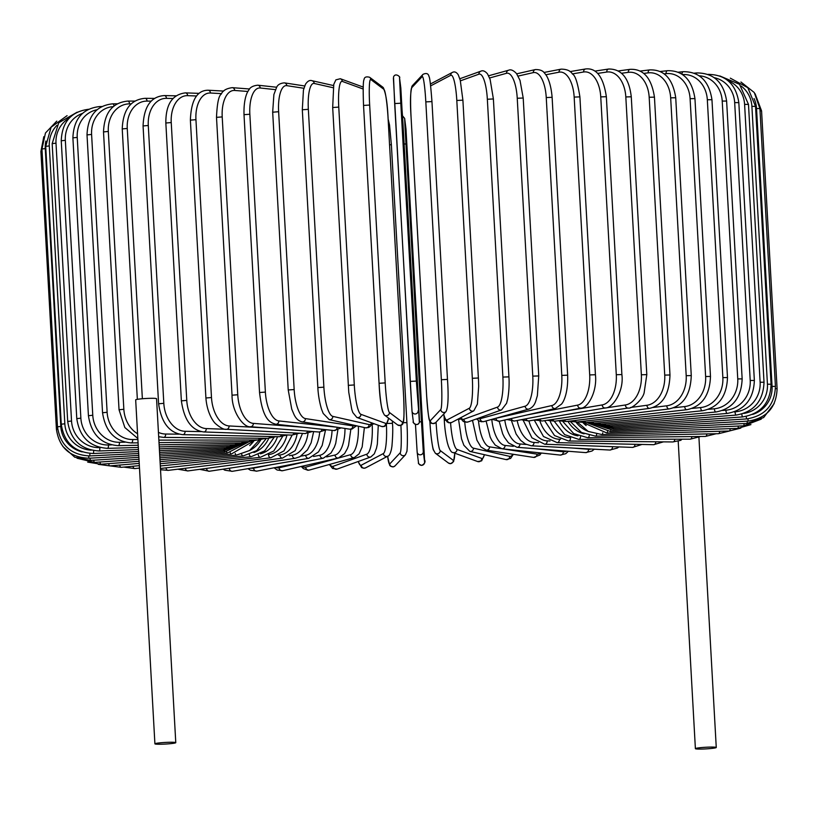 <?xml version="1.0" encoding="UTF-8"?>
<svg xmlns="http://www.w3.org/2000/svg" width="818" height="818" viewBox="0 0 818 818"><rect width="100%" height="100%" fill="white"/><g stroke="black" fill="none" stroke-linecap="round" stroke-linejoin="round"><path stroke-width="1.23" d="M154.909 743.828L135.676 399.879A10.45 0.818 -3.2 0 1 138.058 399.225A10.45 0.818 -3.2 0 1 149.612 398.335A10.45 0.818 -3.2 0 1 156.555 398.714L175.778 742.662A10.45 0.818 -3.2 0 1 173.406 743.317A10.45 0.818 -3.2 0 1 161.841 744.206A10.45 0.818 -3.2 0 1 154.909 743.828A10.45 0.818 -3.2 0 1 157.291 743.173A10.45 0.818 -3.2 0 1 168.845 742.284A10.45 0.818 -3.2 0 1 175.778 742.662M682.038 439.194L680.566 440.391M697.764 748A10.45 0.818 -3.2 0 1 709.329 747.11A10.45 0.818 -3.2 0 1 716.261 747.488A10.45 0.818 -3.2 0 1 713.889 748.143A10.45 0.818 -3.2 0 1 702.325 749.043A10.45 0.818 -3.2 0 1 695.392 748.654A10.45 0.818 -3.2 0 1 697.764 748M289.306 455.687L292.312 455.227A27.669 17.618 -89.5 0 0 307.987 433.336M206.545 468.407A3.078 2.362 81.4 0 0 209.347 471.24L295.145 458.295L299.889 456.741L307.445 449.89L311.137 442.814L313.652 431.597M292.312 455.227A3.078 2.362 81.4 0 0 295.145 458.295M278.509 455.207L279.868 455.023A27.669 19.397 -88.8 0 0 297.057 434.286M279.868 455.023A3.078 2.178 82.3 0 0 282.466 458.111L295.165 450.636L302.517 433.407M185.359 468.274A3.078 2.178 82.3 0 0 187.915 470.923L282.466 458.111M268.744 454.624A27.669 21.033 -87.9 0 0 286.965 435.074M268.478 454.777A3.078 1.984 83 0 0 270.84 457.783L283.979 450.902L292.118 435.115M165.942 467.865A3.078 1.984 83 0 0 168.242 470.37L270.84 457.783M260.4 453.796A27.669 22.505 -86.9 0 0 277.476 436.669M258.294 454.828A3.078 1.769 83.6 0 0 260.339 457.323L273.805 450.974L282.578 436.464M253.897 452.507A27.669 23.814 -85.6 0 0 268.733 438.325M249.337 454.614A3.078 1.544 84.2 0 0 251.054 456.73L264.746 450.841L274.02 437.425M132.986 466.24A3.078 1.544 84.2 0 0 134.755 468.571L139.489 468.09M249.776 450.381A27.669 24.939 -83.8 0 0 260.85 439.747M241.647 454.174A3.078 1.309 84.7 0 0 243.038 455.994L256.76 450.616L266.412 438.315M119.704 465.064A3.078 1.309 84.7 0 0 121.197 467.334L139.357 465.646M249.715 445.565A27.669 25.869 -81.3 0 0 253.856 441.004M235.267 453.54A3.078 1.063 85.1 0 0 236.361 455.145L249.551 450.524L259.398 439.9M108.682 463.653A3.078 1.063 85.1 0 0 109.909 465.892L139.234 463.397M230.267 452.722A3.078 0.808 85.6 0 0 231.075 454.174L253.447 441.096M100.011 462.017A3.078 0.808 85.6 0 0 100.972 464.246L139.111 461.291M226.658 451.73A3.078 0.552 86 0 0 227.22 453.09L248.641 441.955M93.763 460.186A3.078 0.552 86 0 0 94.448 462.415L138.999 459.287M224.5 450.585L224.817 451.904L244.674 442.896M89.98 458.172L90.399 460.401L138.896 457.334M43.804 136.688L40.9 151.504L42.076 151.248M57.7 429.092L56.432 429.358L40.9 151.504M223.795 449.297L223.887 450.626L241.607 443.765M88.692 455.963L88.835 458.233L138.784 455.421M41.953 149.009L45.266 148.579L60.798 426.434L57.485 426.853L41.953 149.009L45.471 132.986L56.759 121.125M45.89 141.023A27.669 27.495 43.2 0 0 45.266 148.579M60.798 426.434A27.669 27.495 43.2 0 0 82.229 451.914M224.582 447.916L224.439 449.266L239.756 444.256M89.919 453.458L89.796 455.933L138.682 453.509M45.716 146.371L49.295 145.931L64.826 423.785L61.258 424.215L45.716 146.371L51.115 127.219L67.076 115.655M56.892 125.369A27.669 27.188 62.2 0 0 49.295 145.931M64.826 423.785A27.669 27.188 62.2 0 0 91.258 450.166M226.842 446.444A3.078 0.511 87.6 0 1 226.474 447.835L238.59 444.695M93.641 450.636A3.078 0.511 87.6 0 1 93.242 453.499L138.569 451.577M52.168 143.62L56.002 143.17L71.534 421.025L67.7 421.474L52.168 143.62L58.712 122.812L77.168 112.178M69.254 118.109A27.669 26.677 70.2 0 0 56.002 143.17M71.534 421.025A27.669 26.677 70.2 0 0 99.827 447.62L100.307 447.599M230.564 444.91A3.078 0.777 88 0 1 229.96 446.342L239.95 444.174M99.827 447.62A3.078 0.777 88 0 1 99.172 450.963L138.457 449.573M61.248 140.778L65.338 140.328L80.87 418.172L76.78 418.632L61.248 140.778C62.035 121.984 71.197 111.483 88.743 109.264M82.465 113.416A27.669 25.971 74.5 0 0 65.338 140.328M80.87 418.172A27.669 25.971 74.5 0 0 108.467 444.982L111.453 444.9M235.717 443.315A3.078 1.033 88.4 0 1 234.889 444.787L243.887 443.008M108.467 444.982A3.078 1.033 88.4 0 1 107.526 448.346L138.344 447.487M72.894 137.864L77.229 137.404L92.771 415.247L88.426 415.718L72.894 137.864C73.681 118.999 82.557 108.569 99.51 106.575A3.078 1.278 -91.1 0 1 100.379 107.342M97.035 109.755A27.669 25.061 77.1 0 0 77.229 137.404M92.771 415.247A27.669 25.061 77.1 0 0 119.459 442.293L125.001 442.18M242.271 441.669A3.078 1.278 88.9 0 1 241.198 443.203L249.766 441.567M119.459 442.293A3.078 1.278 88.9 0 1 118.252 445.657L138.222 445.258M87.015 134.898L91.596 134.438L107.127 412.282L102.547 412.753L87.015 134.898C87.812 115.951 96.33 105.594 112.567 103.845A3.078 1.513 -90.6 0 1 114.039 105.982M113.221 106.657A27.669 23.957 79 0 0 91.596 134.438M107.127 412.282A27.669 23.957 79 0 0 132.721 439.552L137.894 439.491M250.185 439.972A3.078 1.513 89.4 0 1 248.866 441.587L257.271 439.961M132.721 439.552A3.078 1.513 89.4 0 1 131.248 442.916L138.078 442.845M103.508 131.913L108.313 131.442L123.845 409.297L119.039 409.757L103.508 131.913C104.305 112.843 112.403 102.567 127.812 101.084A3.078 1.748 -90.1 0 1 129.551 103.866A27.669 22.679 80.4 0 0 108.313 131.442M131.217 103.866L129.551 103.866M123.845 409.297A27.669 22.679 80.4 0 0 137.577 433.765M259.378 438.254A3.078 1.748 89.9 0 1 257.823 439.961L266.085 438.315M151.187 101.135L147.046 101.105A27.669 21.227 81.4 0 0 127.25 128.446L142.363 398.744M158.436 432.374A27.669 21.227 81.4 0 0 165.665 434.031L179.05 434.154M137.352 399.348L122.23 128.917L127.25 128.446M165.665 434.031A3.078 1.953 90.5 0 1 163.682 437.395L158.682 436.71M269.797 436.505A3.078 1.953 90.5 0 1 267.987 438.325L163.682 437.395M147.046 101.105A3.078 1.953 -89.5 0 0 145.123 98.324L154.561 98.405M143.068 125.941L148.283 125.481L163.815 403.325L158.6 403.785L143.068 125.941C143.856 106.555 150.962 96.432 164.387 95.573A3.078 2.157 -88.8 0 1 166.473 98.354A27.669 19.612 82.3 0 0 148.283 125.481M173.017 98.497L166.473 98.354M163.815 403.325A27.669 19.612 82.3 0 0 185.083 431.291L201.289 431.628M281.361 434.736A3.078 2.157 91.2 0 1 279.296 436.71L287.22 434.951M185.083 431.291A3.078 2.157 91.2 0 1 182.864 434.655L279.296 436.71M165.839 123.007L171.238 122.547L186.77 400.401L181.371 400.851L165.839 123.007C165.696 104.52 172.23 94.479 185.441 92.874A3.078 2.342 -87.9 0 1 187.659 95.655A27.669 17.843 83 0 0 171.238 122.547M196.535 95.982L187.659 95.655M186.77 400.401A27.669 17.843 83 0 0 206.279 428.581L227.465 429.348M293.979 432.947A3.078 2.342 92.1 0 1 291.658 435.104L299.388 433.243M206.279 428.581A3.078 2.342 92.1 0 1 203.835 431.945L291.658 435.104M190.379 120.134L195.942 119.684L211.484 397.538L205.911 397.988L190.379 120.134C191.115 100.246 197.036 90.277 208.14 90.225A3.078 2.505 -86.9 0 1 210.471 93.017A27.669 15.941 83.6 0 0 195.942 119.684M221.576 93.62L210.471 93.017M211.484 397.538A27.669 15.941 83.6 0 0 229.081 425.943L266.995 427.998M307.568 431.127A3.078 2.505 93.1 0 1 304.971 433.54L312.496 431.505M229.081 425.943A3.078 2.505 93.1 0 1 226.422 429.297L304.971 433.54M216.504 117.352L222.21 116.913L237.752 394.757L232.036 395.196L216.504 117.352C217.107 103.467 218.703 95.706 221.279 94.06C222.772 90.553 226.453 88.416 232.312 87.659A3.078 2.648 -85.6 0 1 234.715 90.461A27.669 13.916 84.2 0 0 222.21 116.913M247.936 91.473L234.715 90.461M237.752 394.757A27.669 13.916 84.2 0 0 253.335 423.387L303.846 427.282M321.985 429.256A3.078 2.648 94.4 0 1 319.122 432.027L326.464 429.736M253.335 423.387A3.078 2.648 94.4 0 1 250.451 426.72L319.122 432.027M244.009 114.673L249.848 114.244L265.38 392.088L259.541 392.517L244.009 114.673C243.559 97.976 247.619 91.544 248.662 90.277C249.93 87.393 252.977 85.706 257.782 85.195A3.078 2.771 -83.8 0 1 260.226 87.996A27.669 11.789 84.7 0 0 249.848 114.244M275.431 89.643L260.226 87.996M265.38 392.088A27.669 11.789 84.7 0 0 278.836 420.922L336.975 427.221M337.108 427.241A3.078 2.771 96.2 0 1 334.01 430.554L341.178 427.875M278.836 420.922A3.078 2.771 96.2 0 1 275.738 424.235L334.01 430.554M272.875 112.199L278.631 111.708L294.163 389.552L288.222 389.971L272.68 112.127L273.887 94.53L276.689 87.178C277.834 84.643 280.4 83.201 284.378 82.863A3.078 2.873 -81.3 0 1 286.791 85.655A27.669 9.571 85.1 0 0 278.631 111.708M303.877 88.283L286.791 85.655M294.163 389.552A27.669 9.571 85.1 0 0 305.4 418.581L352.834 425.861A27.669 9.571 85.1 0 0 355.053 425.452M352.834 425.861A3.078 2.873 98.7 0 1 349.49 429.143L351.955 429.051L356.536 425.789M305.4 418.581A3.078 2.873 98.7 0 1 302.067 421.863L349.49 429.143M302.425 109.776L308.345 109.315L323.877 387.17L317.854 387.568L302.312 109.714L303.437 90.052L305.462 84.274C307.609 81.094 309.766 79.898 311.934 80.685A3.078 2.955 -77.3 0 1 314.214 83.456A27.669 7.28 85.6 0 0 308.345 109.315M333.13 87.73L314.214 83.456M323.877 387.17A27.669 7.28 85.6 0 0 332.824 416.382L369.061 424.573A27.669 7.28 85.6 0 0 371.904 422.937M369.061 424.573A3.078 2.955 102.7 0 1 365.421 427.794L368.55 427.507L370.165 426.464L372.435 423.131M332.824 416.382A3.078 2.955 102.7 0 1 329.194 419.614L365.421 427.794M332.732 107.516L338.764 107.097L354.296 384.941L348.264 385.37M363.151 89.019L342.292 81.401A27.669 4.939 86 0 0 338.764 107.097M342.292 81.401A3.078 3.016 -69.9 0 0 340.329 78.733L335.881 79.857L333.764 84.387L332.681 107.475L348.754 392.251L351.76 409.399L352.834 412.558L356.832 417.436L381.587 426.464A3.078 3.016 110.1 0 0 385.656 423.366A27.669 4.939 86 0 0 388.55 418.131M354.296 384.941A27.669 4.939 86 0 0 360.902 414.327L385.656 423.366M360.902 414.327A3.078 3.016 110.1 0 1 356.832 417.436M379.082 383.243L363.54 105.42L369.664 105.062L385.196 382.906L379.092 383.294A27.669 2.556 -93.6 0 0 383.305 412.834M385.196 382.906A27.669 2.556 86.4 0 0 389.419 412.456L402.507 422.262A27.669 2.556 86.4 0 0 403.642 396.73L388.11 118.886A27.669 2.556 86.4 0 0 383.887 89.336L370.799 79.52A27.669 2.556 86.4 0 0 369.664 105.062M370.799 79.52A3.078 3.047 -53.1 0 0 369.593 77.26C366.178 76.36 364.327 77.127 364.051 79.55C363.12 81.002 362.957 89.622 363.54 105.42L379.071 383.274C379.828 400.36 381.648 410.973 384.511 415.104L397.599 424.92A3.078 3.047 126.9 0 0 402.507 422.262M383.887 89.336A3.078 3.047 -53.1 0 0 382.681 87.076L369.593 77.26M397.599 424.92C401.014 425.82 402.865 425.053 403.141 422.63C404.072 421.178 404.245 412.558 403.652 396.75L388.121 118.907C387.364 101.81 385.554 91.207 382.681 87.076M389.419 412.456A3.078 3.047 126.9 0 1 384.511 415.104M416.342 381.065L419.47 421.27L418.202 395.881L402.671 118.037L399.532 77.833A3.078 3.067 -7.2 0 0 399.511 77.618C401.086 77.649 395.503 72.035 393.509 77.004L394.665 103.559L400.8 103.221L416.342 381.065L410.196 381.413L393.397 78.17M399.532 77.833L400.8 103.221M412.006 411.106L394.665 103.559M400.861 88.344A3.078 3.067 -7.2 0 0 400.84 88.129L399.511 77.618M419.47 421.27A3.078 3.067 172.8 0 1 416.679 424.501A3.078 3.067 172.8 0 1 413.346 421.832C411.781 421.791 417.364 427.415 419.358 422.446L400.84 88.129M418.151 410.759A3.078 3.067 172.8 0 1 415.35 413.98A3.078 3.067 172.8 0 1 412.027 411.311L413.346 421.832M425.82 101.892L431.955 101.575L447.477 379.399L441.362 379.746L425.82 101.892A27.669 2.26 -92.8 0 0 422.149 76.636L411.689 87.771A27.669 2.26 -92.8 0 0 411.096 117.587L426.628 395.442A27.669 2.26 -92.8 0 0 430.309 420.697L440.759 409.562A27.669 2.26 -92.8 0 0 441.362 379.746M447.477 379.44L431.955 101.575C430.728 85.593 429.757 77.291 429.031 76.657C428.428 73.497 426.403 72.741 422.967 74.377A3.078 3.057 43.2 0 0 422.149 76.636M422.967 74.377L412.517 85.512A3.078 3.057 43.2 0 0 411.689 87.771M411.096 117.628L411.096 117.587C409.92 100.686 410.401 89.99 412.517 85.512M440.759 409.562A3.078 3.057 -136.8 0 0 446.066 411.515L435.605 422.65C432.17 424.297 430.145 423.53 429.542 420.37C428.816 419.736 427.845 411.434 426.618 395.462L411.086 117.608M435.605 422.65A3.078 3.057 -136.8 0 1 430.309 420.697M443.673 414.061A27.669 4.642 -92.4 0 0 447.19 419.9L469.338 408.223A27.669 4.642 -92.4 0 0 472.334 378.294L456.802 100.45L462.855 100.185M478.387 378.039L462.896 100.144L460.258 80.236L458.233 74.755C456.403 72.066 454.43 71.299 452.323 72.444A3.078 3.016 62.2 0 0 450.728 75.297L430.657 85.88M456.802 100.45A27.669 4.642 -92.4 0 0 450.728 75.297M469.338 408.223A3.078 3.016 -117.8 0 0 473.806 410.81L477.375 404.164L478.683 386.331L478.428 377.998L472.334 378.294M443.581 414.153L444.665 417.814L447.047 421.843L448.755 422.794L451.659 422.487A3.078 3.016 -117.8 0 1 447.19 419.9M460.79 417.681A27.669 6.994 -92 0 0 463.857 419.225L497.528 407.098A27.669 6.994 -92 0 0 502.886 377.078L487.344 99.234L493.387 98.958L490.125 79.407L487.548 73.957C485.176 71.094 482.937 70.174 480.851 71.176A3.078 2.965 70.2 0 0 478.919 74.172L460.401 80.839M487.344 99.234A27.669 6.994 -92 0 0 478.919 74.172M508.827 376.873L502.886 377.078M460.35 417.906L463.008 421.188L464.675 422.068L467.876 422.016A3.078 2.965 -109.8 0 1 463.857 419.225M467.876 422.016L501.546 409.89A3.078 2.965 -109.8 0 1 497.528 407.098M477.804 418.438A27.669 9.295 -91.6 0 0 480.176 418.693L525.125 406.209A27.669 9.295 -91.6 0 0 532.774 376.116L517.242 98.262L523.203 98.017L520.003 80.348L516.526 73.589C513.479 70.317 510.831 69.193 508.581 70.236A3.078 2.883 74.5 0 0 506.506 73.283L489.614 77.976M517.242 98.262A27.669 9.295 -91.6 0 0 506.506 73.283M538.561 375.953L532.774 376.116M476.516 418.908L478.878 420.871L481.27 421.73L483.888 421.577A3.078 2.883 -105.5 0 1 480.176 418.693M483.888 421.577L528.837 409.092A3.078 2.883 -105.5 0 1 525.125 406.209M495.33 418.397A27.669 11.524 -91.1 0 0 496.025 418.284L551.894 405.544A27.669 11.524 -91.1 0 0 561.792 375.39L546.25 97.547L552.119 97.322C550.688 80.491 545.954 74.591 544.819 73.497C543.254 70.818 540.105 69.499 535.391 69.561A3.078 2.781 77.1 0 0 533.285 72.618L518.131 76.074M546.25 97.547A27.669 11.524 -91.1 0 0 533.285 72.618M552.119 97.322L567.651 375.165L561.792 375.39M492.088 419.297L499.501 421.229A3.078 2.781 -102.9 0 1 496.025 418.284M499.501 421.229L555.371 408.479A3.078 2.781 -102.9 0 1 551.894 405.544M526.69 415.023L577.661 405.114A27.669 13.661 -90.6 0 0 589.696 374.93L574.164 97.086L579.901 96.882C577.672 82.822 575.187 75.205 572.467 74.029C570.575 70.818 566.802 69.182 561.128 69.141A3.078 2.659 79 0 0 559.042 72.188L545.78 74.765M574.164 97.086A27.669 13.661 -90.6 0 0 559.042 72.188M579.901 96.882L595.432 374.726L589.696 374.93M507.007 419.522L514.542 421.014A3.078 2.659 -101 0 1 511.342 418.53M514.542 421.014L580.913 408.1A3.078 2.659 -101 0 1 577.661 405.114M562.989 411.587L602.201 404.92A27.669 15.695 -90.1 0 0 616.291 374.726L600.749 96.882L606.353 96.708C603.408 76.984 596.486 67.741 585.606 68.957A3.078 2.515 80.4 0 0 583.592 71.994L572.365 73.906M600.749 96.882A27.669 15.695 -90.1 0 0 583.592 71.994M606.353 96.708L621.885 374.552L616.291 374.726M521.178 419.716L528.878 420.933A3.078 2.515 -99.6 0 1 525.984 418.785M528.878 420.933L605.248 407.947A3.078 2.515 -99.6 0 1 602.201 404.92M602.14 408.479L625.351 404.982A27.669 17.618 -89.5 0 0 641.363 374.787L625.821 96.943L631.271 96.79C629.093 78.129 621.557 68.876 608.653 69.029A3.078 2.362 81.4 0 0 606.741 72.045L597.672 73.415M625.821 96.943A27.669 17.618 -89.5 0 0 606.741 72.045M631.271 96.79L646.803 374.634L641.363 374.787M534.512 419.971L542.385 420.984A3.078 2.362 -98.6 0 1 539.798 419.072M542.385 420.984L628.183 408.039A3.078 2.362 -98.6 0 1 625.351 404.982M630.484 407.497L646.926 405.268A27.669 19.397 -88.8 0 0 664.727 375.104L649.185 97.26L654.451 97.138C651.506 77.935 643.377 68.671 630.085 69.346A3.078 2.178 82.3 0 0 628.306 72.342L621.527 73.262M649.185 97.26A27.669 19.397 -88.8 0 0 628.306 72.342M654.451 97.138L669.983 374.981L664.727 375.104M546.915 420.299L554.972 421.178A3.078 2.178 -97.7 0 1 552.661 419.429M554.972 421.178L649.523 408.366A3.078 2.178 -97.7 0 1 646.926 405.268M653.122 407.476L666.752 405.8A27.669 21.033 -87.9 0 0 686.2 375.687L670.668 97.843L675.729 97.741C672.795 78.712 664.144 69.438 649.758 69.898A3.078 1.984 83 0 0 648.142 72.874L643.735 73.415M670.668 97.843A27.669 21.033 -87.9 0 0 648.142 72.874M675.729 97.741L691.271 375.585L686.2 375.687M558.295 420.728L566.526 421.515A3.078 1.984 -97 0 1 564.492 419.89M566.526 421.515L669.124 408.928A3.078 1.984 -97 0 1 666.752 405.8M673.705 407.793L684.697 406.566A27.669 22.505 -86.9 0 0 705.627 376.515L690.095 98.671L694.952 98.6C692.028 79.714 682.887 70.409 667.529 70.685A3.078 1.769 83.6 0 0 666.077 73.64L664.124 73.855M690.095 98.671A27.669 22.505 -86.9 0 0 666.077 73.64M694.952 98.6L710.484 376.444L705.627 376.515M568.571 421.26L576.956 421.986A3.078 1.769 -96.4 0 1 575.187 420.452M576.956 421.986L686.823 409.716A3.078 1.769 -96.4 0 1 684.697 406.566M692.202 408.417L700.607 407.558A27.669 23.814 -85.6 0 0 722.856 377.599L707.325 99.755L711.957 99.704C709.053 80.941 699.482 71.606 683.245 71.698A3.078 1.544 84.2 0 0 681.987 74.203M707.325 99.755A27.669 23.814 -85.6 0 0 682.549 74.581M711.957 99.704L727.488 377.548L722.856 377.599M577.672 421.904L586.189 422.589A3.078 1.544 -95.8 0 1 584.665 421.117M586.189 422.589L702.478 410.738A3.078 1.544 -95.8 0 1 700.607 407.558M708.531 409.317L714.37 408.775A27.669 24.939 -83.8 0 0 737.754 378.918L722.222 101.074L726.619 101.043C723.725 82.373 713.787 73.007 696.803 72.935A3.078 1.309 84.7 0 0 695.954 73.937M722.222 101.074A27.669 24.939 -83.8 0 0 699.185 75.788M726.619 101.043L742.151 378.887L737.754 378.918M585.484 422.65L594.144 423.325A3.078 1.309 -95.3 0 1 592.876 421.904M594.144 423.325L715.985 411.986A3.078 1.309 -95.3 0 1 714.37 408.775M722.591 410.483L725.883 410.207A27.669 25.869 -81.3 0 0 750.208 380.462L734.676 102.618L738.828 102.608C735.944 84.009 725.699 74.602 708.091 74.377A3.078 1.063 85.1 0 0 708.01 74.397M734.676 102.618A27.669 25.869 -81.3 0 0 714.257 77.69M738.828 102.608L754.36 380.462L750.208 380.462M591.711 423.427L600.77 424.174A3.078 1.063 -94.9 0 1 599.747 422.804M600.77 424.174L727.222 413.427A3.078 1.063 -94.9 0 1 725.883 410.207M734.267 411.894L735.055 411.832A27.669 26.605 -77.3 0 0 760.126 382.231L744.595 104.387L748.49 104.397L739.523 84.305L719.799 75.941M744.595 104.387A27.669 26.605 -77.3 0 0 728.03 80.696M748.49 104.397L764.022 382.241L760.126 382.231M596.015 424.164L606.015 425.156A3.078 0.808 -94.4 0 1 605.228 423.796M606.015 425.156L736.118 415.084A3.078 0.808 -94.4 0 1 735.055 411.832M743.746 413.438A27.669 27.137 -69.9 0 0 767.437 384.204L751.895 106.35L755.535 106.391L747.836 87.72L730.31 78.15M751.895 106.35A27.669 27.137 -69.9 0 0 741.149 86.033M755.535 106.391L771.067 384.235L767.437 384.204M597.815 424.614L609.829 426.239A3.078 0.552 -94 0 1 609.277 424.9M609.829 426.239L742.591 416.924A3.078 0.552 -94 0 1 741.844 414.051M752.683 414.409A27.669 27.464 -53.1 0 0 772.069 386.362L756.538 108.518L759.902 108.569L754.268 92.526L740.955 82.025M756.538 108.518A27.669 27.464 -53.1 0 0 754.063 98.559M759.902 108.569L775.433 386.413L772.069 386.362M596.895 424.399L612.181 427.425L611.864 426.096M612.181 427.425L746.609 418.928L746.169 416.454M760.024 110.788L761.568 110.911L755.126 93.784M761.568 110.911L777.1 388.765L775.474 388.642M594.993 424.061L613.071 428.704L612.979 427.374M613.071 428.704L748.122 421.096L747.979 418.816M591.874 423.468L612.477 430.074L747.131 423.407L747.253 421.147M588.183 423.182L610.402 431.505A3.078 0.511 -92.4 0 0 610.78 430.104M610.402 431.505L743.634 425.841A3.078 0.511 -92.4 0 0 744.032 423.56M583.275 422.701L606.874 433.008A3.078 0.777 -92 0 0 607.488 431.485M606.874 433.008L737.662 428.376A3.078 0.777 -92 0 0 738.327 426.066M583.04 422.701A27.669 25.971 74.5 0 0 586.158 425.564M577.201 421.955L588.203 431.434L601.905 434.552A3.078 1.033 -91.6 0 0 602.774 432.865M601.905 434.552L729.257 431.004A3.078 1.033 -91.6 0 0 730.198 428.642M575.944 422.068A27.669 25.061 77.1 0 0 587.58 431.106M570.535 421.73L581.486 432.487L595.535 436.137A3.078 1.278 -91.1 0 0 596.68 434.205M595.535 436.137L718.49 433.693A3.078 1.278 -91.1 0 0 719.687 431.27M567.958 421.331A27.669 23.957 79 0 0 584.103 433.806M562.937 421.618L573.663 433.571L587.815 437.753A3.078 1.513 -90.6 0 0 589.246 435.503M587.815 437.753L705.433 436.423A3.078 1.513 -90.6 0 0 706.895 433.918M559.41 421.045A27.669 22.679 80.4 0 0 578.04 435.851M554.267 421.26L564.655 434.614L578.807 439.389A3.078 1.748 -90.1 0 0 580.524 436.73M578.807 439.389L690.188 439.184A3.078 1.748 -90.1 0 0 691.905 436.577M550.146 421.127A27.669 21.227 81.4 0 0 570.054 437.64M544.635 420.646L554.532 435.575L568.571 441.014A3.078 1.953 -89.5 0 0 570.555 437.834M680.903 440.288L672.877 441.945A3.078 1.953 -89.5 0 0 674.84 439.215M539.982 421.147A27.669 19.612 82.3 0 0 559.4 439.266L560.565 439.297M534.215 420.023L543.5 436.526L557.191 442.64A3.078 2.157 -88.8 0 0 559.4 439.266M557.191 442.64L653.613 444.695A3.078 2.157 -88.8 0 0 655.832 441.792M528.949 420.912A27.669 17.843 83 0 0 547.181 440.871L550.013 440.974M523.305 420.564L531.945 437.834L544.737 444.235A3.078 2.342 -87.9 0 0 547.181 440.871M544.737 444.235L632.559 447.395A3.078 2.342 -87.9 0 0 635.003 444.297M611.424 446.638L612.518 446.7A27.669 15.941 83.6 0 0 613.326 446.71M517.18 420.503A27.669 15.941 83.6 0 0 533.98 442.446L538.52 442.691M511.618 421.137L516.127 434.061L520.637 440.34L525.32 444L531.311 445.79A3.078 2.505 -86.9 0 0 533.98 442.446M531.311 445.79L609.86 450.043A3.078 2.505 -86.9 0 0 612.518 446.7M571.997 447.998L588.561 449.276A27.669 13.916 84.2 0 0 591.046 449.031M504.778 420.023A27.669 13.916 84.2 0 0 519.9 443.969L526.199 444.46M499.174 421.301L502.651 433.744L504.45 437.374L508.489 442.875L517.017 447.303A3.078 2.648 -85.6 0 0 519.9 443.969M517.017 447.303L585.688 452.61A3.078 2.648 -85.6 0 0 588.561 449.276M535.187 448.714L563.316 451.761A27.669 11.789 84.7 0 0 566.404 451.117M491.792 419.378A27.669 11.789 84.7 0 0 505.043 445.442L513.295 446.331M486.076 420.963L490.176 437.057L491.761 440.278L495.238 445.094L501.945 448.755A3.078 2.771 -83.8 0 0 505.043 445.442M501.945 448.755L560.218 455.074A3.078 2.771 -83.8 0 0 563.316 451.761M502.068 448.765L536.956 454.123A27.669 9.571 85.1 0 0 540.248 452.906M478.489 420.636A27.669 9.571 85.1 0 0 489.522 446.843L501.097 448.622M472.487 420.35L476.914 440.166L480.912 446.925L486.189 450.125A3.078 2.873 -81.3 0 0 489.522 446.843M486.189 450.125L533.622 457.405A3.078 2.873 -81.3 0 0 536.956 454.123M464.736 422.088A27.669 7.28 85.6 0 0 473.469 448.172L509.696 456.362A27.669 7.28 85.6 0 0 512.845 454.215M458.601 419.409L460.994 418.98M458.469 418.898L461.526 438.857L463.878 445.289L469.839 451.393A3.078 2.955 -77.3 0 0 473.469 448.172M469.839 451.393L506.066 459.583A3.078 2.955 -77.3 0 0 509.696 456.362M450.575 422.875A27.669 4.939 86 0 0 456.996 449.409L481.741 458.438A27.669 4.939 86 0 0 484.338 454.675M444.358 420.442L445.708 420.125M444.051 415.922L444.307 420.401C444.409 422.671 444.941 432.323 447.385 442.783L448.325 445.974C450.064 450.483 451.597 452.661 452.916 452.507A3.078 3.016 -69.9 0 0 456.996 449.409M452.916 452.507L477.671 461.546A3.078 3.016 -69.9 0 0 481.741 458.438M436.076 422.16A27.669 2.556 86.4 0 0 440.217 450.544L453.305 460.36A27.669 2.556 86.4 0 0 454.777 453.182M434.113 450.933A27.669 2.556 -93.6 0 1 429.89 421.382L429.879 421.362C430.728 438.223 433.284 451.066 433.387 449.869L435.319 453.203A3.078 3.047 -53.1 0 0 440.217 450.544M435.319 453.203L448.407 463.008A3.078 3.047 -53.1 0 0 453.305 460.36M424.603 462.098A3.078 3.067 -7.2 0 1 421.812 465.319A3.078 3.067 -7.2 0 1 418.489 462.651C417.978 463.428 419.051 464.348 421.73 465.422C424.746 463.704 425.687 461.833 424.552 459.808L405.994 129.172L404.665 118.651L404.93 125.195L421.474 421.884L423.284 451.577L424.603 462.098L424.348 455.554L405.973 128.958A3.078 3.067 172.8 0 1 405.994 129.172M417.139 451.925L415.462 424.45L417.16 452.139A3.078 3.067 -7.2 0 0 420.493 454.808A3.078 3.067 -7.2 0 0 423.284 451.577M405.973 128.958L404.654 118.436A3.078 3.067 172.8 0 1 404.665 118.651M404.112 143.927L405.943 144.04M419.481 421.771L421.474 421.884M389.562 144.694L391.382 144.817L406.904 422.681M387.599 456.26A27.669 2.26 -92.8 0 0 389.736 463.939L400.186 452.804A27.669 2.26 -92.8 0 0 400.912 425.35M403.141 422.64L406.914 422.661L391.382 144.817L389.532 125.001L388.121 118.988M400.186 452.804A3.078 3.057 43.2 0 0 405.483 454.757L406.791 451.567C406.955 453.162 407.988 440.473 406.914 422.661M389.736 463.939A3.078 3.057 43.2 0 0 395.033 465.892L405.483 454.757M358.294 461.475A27.669 4.642 -92.4 0 0 361.219 465.227L383.366 453.55A27.669 4.642 -92.4 0 0 386.423 424.879M387.272 423.438L392.415 423.366M383.366 453.55A3.078 3.016 62.2 0 0 387.824 456.147C389.123 456.076 390.319 453.826 391.413 449.419L391.924 446.362C392.804 435.841 392.977 428.162 392.456 423.325L392.323 420.953M361.219 465.227A3.078 3.016 62.2 0 0 365.677 467.824L387.824 456.147M329.807 464.368A27.669 6.994 -92 0 0 333.141 466.301L366.812 454.174A27.669 6.994 -92 0 0 372.159 424.153L372.139 423.765M372.159 424.153L374.429 423.857M366.812 454.174A3.078 2.965 70.2 0 0 370.83 456.965L374.317 453.816L376.495 448.182L377.364 443.98L378.274 425.258M333.141 466.301A3.078 2.965 70.2 0 0 337.149 469.092L370.83 456.965M302.282 466.219A27.669 9.295 -91.6 0 0 305.707 467.15L350.646 454.665A27.669 9.295 -91.6 0 0 358.376 426.209M350.646 454.665A3.078 2.883 74.5 0 0 354.368 457.548L359.092 453.847L362.18 446.914L364.388 427.558M305.707 467.15A3.078 2.883 74.5 0 0 309.419 470.033L354.368 457.548M326.638 456.925L335.002 455.023A27.669 11.524 -91.1 0 0 344.991 428.458M275.932 467.426A27.669 11.524 -91.1 0 0 279.122 467.763L307.813 461.219M335.002 455.023A3.078 2.781 77.1 0 0 338.478 457.957L344.531 453.683L347.405 448.571L348.54 445.401L350.861 429.215M279.122 467.763A3.078 2.781 77.1 0 0 282.609 470.708L338.478 457.957M313.56 456.485L319.991 455.237A27.669 13.661 -90.6 0 0 332.067 430.34M251.003 468.141A27.669 13.661 -90.6 0 0 253.611 468.141L271.576 464.655M319.991 455.237A3.078 2.659 79 0 0 323.253 458.223L330.993 453.008L334.368 447.139L335.728 443.366L337.834 430.053M253.611 468.141A3.078 2.659 79 0 0 256.872 471.127L323.253 458.223M301.034 456.096L305.727 455.299A27.669 15.695 -90.1 0 0 319.695 432.047M228.13 468.407A27.669 15.695 -90.1 0 0 229.347 468.285L232.506 467.743M305.727 455.299A3.078 2.515 80.4 0 0 308.775 458.325L318.499 451.894L322.19 445.411L325.421 430.452M229.347 468.285A3.078 2.515 80.4 0 0 232.394 471.311L308.775 458.325M199.674 469.338L209.347 471.24M187.915 470.923L177.874 469.195M168.242 470.37L160.522 469.747M160.451 468.479L260.339 457.323M160.308 465.974L251.054 456.73M134.755 468.571L123.804 467.098M160.185 463.714L243.038 455.994M121.197 467.334L110.011 465.882M160.072 461.628L236.361 455.145M109.909 465.892L98.201 464.327M159.96 459.675L231.075 454.174M100.972 464.246L87.69 462.119M159.858 457.824L227.22 453.09M94.448 462.415L77.045 458.244M159.755 456.025L224.817 451.904M90.399 460.401L74.724 457.19L62.874 446.485M159.653 454.246L223.887 450.626M88.835 458.233C70.092 457.466 59.285 447.845 56.432 429.358M159.561 452.477L224.439 449.266M89.796 455.933C71.105 455.043 60.338 445.35 57.485 426.853M159.459 450.687L226.474 447.835M93.242 453.499C74.765 452.487 64.101 442.732 61.258 424.215M159.357 448.837L229.96 446.342M99.172 450.963C81.043 449.849 70.552 440.012 67.7 421.474M159.244 446.904L234.889 444.787M107.526 448.346C89.878 447.119 79.632 437.221 76.78 418.632M101.81 106.534L99.51 106.575M159.132 444.839L241.198 443.203M118.252 445.657C101.217 444.348 91.279 434.368 88.426 415.718M117.332 103.794L112.567 103.845M159.009 442.61L248.866 441.587M131.248 442.916C114.96 441.536 105.389 431.475 102.547 412.753M134.96 101.074L127.812 101.084M158.866 440.135L257.823 439.961M137.843 438.479L124.847 427.538L119.039 409.757M276.095 436.638L267.987 438.325M122.23 128.917C123.037 109.704 130.665 99.51 145.123 98.324M175.993 95.829L164.387 95.573M182.864 434.655C169.49 433.151 161.391 422.865 158.6 403.785M199.091 93.364L185.441 92.874M203.835 431.945C191.617 430.462 184.132 420.094 181.371 400.851M223.692 91.064L208.14 90.225M226.422 429.297C224.122 429.767 220.553 427.947 215.727 423.816C213.539 422.119 207.026 413.1 205.911 397.988M249.602 88.998L232.312 87.659M250.451 426.72C244.214 427.978 231.903 412.773 232.036 395.196M276.648 87.24L257.782 85.195M275.738 424.235C271.934 422.875 262.926 422.211 259.541 392.517M304.654 85.972L284.378 82.863M302.067 421.863C298.611 421.045 295.942 418.611 294.03 414.552L291.77 409.245L288.222 389.971M333.499 85.553L311.934 80.685M329.194 419.614L323.202 413.448L321.546 409.225C318.335 398.468 317.926 389.245 317.854 387.568M363.202 87.076L340.329 78.733M388.673 418.223L386.035 425.34L384.317 426.485L381.587 426.464M412.027 411.311L410.196 381.413M446.066 411.515C448.172 407.037 448.653 396.341 447.487 379.419M430.421 83.998L452.323 72.444M473.806 410.81L451.659 422.487M493.387 98.958L508.919 376.801C509.062 378.795 509.634 388.131 507.712 398.979L506.567 403.305L501.546 409.89M459.839 78.743L480.851 71.176M523.203 98.017L538.735 375.861L537.365 395.656L535.749 401.127C534.491 405.104 532.191 407.763 528.837 409.092M488.632 75.777L508.581 70.236M516.71 73.825L535.391 69.561M555.371 408.479L561.485 404.133C563.766 401.658 568.213 392.65 567.651 375.165M543.898 72.485L561.128 69.141M580.913 408.1C587.058 408.714 597.437 392.538 595.432 374.726M570.034 71.606L585.606 68.957M605.248 407.947C612.508 408.397 624.185 391.321 621.885 374.552M594.901 71.105L608.653 69.029M628.183 408.039C631.291 409.307 642.805 399.777 644.175 392.558L646.803 374.634M618.326 70.941L630.085 69.346M649.523 408.366C662.519 405.401 669.339 394.266 669.983 374.981M640.126 71.074L649.758 69.898M669.124 408.928C683.194 405.851 690.576 394.736 691.271 375.585M660.136 71.503L667.529 70.685M686.823 409.716C701.875 406.566 709.768 395.483 710.484 376.444M678.204 72.209L683.245 71.698M702.478 410.738C718.419 407.548 726.752 396.485 727.488 377.548M694.196 73.17L696.803 72.935M715.985 411.986C732.672 408.775 741.394 397.752 742.151 378.887M727.222 413.427C744.554 410.247 753.603 399.256 754.36 380.462M736.118 415.084C753.951 411.945 763.255 400.994 764.022 382.241M742.591 416.924C760.801 413.847 770.3 402.957 771.067 384.235M746.609 418.928C765.055 415.953 774.666 405.114 775.433 386.413M748.122 421.096C766.66 418.233 776.323 407.446 777.1 388.765M747.131 423.407L763.644 417.558L774.196 403.591M743.634 425.841L761.241 419.143M737.662 428.376L750.924 424.614M729.257 431.004L740.832 428.09M718.49 433.693L729.482 430.994M705.433 436.423L716.19 433.734M690.188 439.184L700.668 436.475M716.261 747.488L698.92 437.344M672.877 441.945L568.571 441.014M695.392 748.654L678.204 441.25M653.613 444.695L663.439 441.863M632.559 447.395L642.007 444.44M609.86 450.043L617.365 448.029L618.909 446.904M585.688 452.61L592.007 451.025L594.308 449.205M560.218 455.074L565.739 453.704L568.398 451.27M533.622 457.405L539.808 455.064L541.352 453.029M506.066 459.583L510.596 458.428L513.346 454.297M477.671 461.546L481.628 460.871L484.501 454.716M448.407 463.008L450.667 463.694L453.591 461.618L454.798 453.192M404.654 118.436L402.538 115.819M418.489 462.651L417.16 452.139M395.033 465.892L393.315 466.884L390.472 466.168L389.675 465.238L387.579 456.27M365.677 467.824L364 468.274L361.679 467.63L358.161 461.526M337.149 469.092L332.599 468.489L329.368 464.491M309.419 470.033L307.865 470.258L303.314 468.581L301.29 466.444M282.609 470.708L277.108 470.002L274.102 467.784M256.872 471.127L250.461 470.248L247.966 468.663M232.394 471.311L224.919 470.207L223.099 469.164"/></g></svg>
